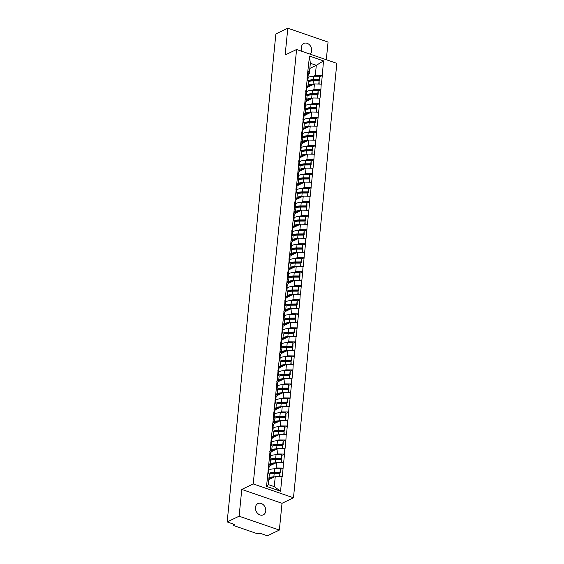 <?xml version="1.0" encoding="UTF-8"?>
<svg xmlns="http://www.w3.org/2000/svg" width="564" height="564" viewBox="0 0 564 564"><rect width="100%" height="100%" fill="white"/><g stroke="black" fill="none" stroke-linecap="round" stroke-linejoin="round"><path stroke-width="0.85" d="M302.255 51.437A6.246 4.907 -115.6 0 1 301.395 47.291A6.246 4.907 -115.6 0 1 303.841 43.428A6.246 4.907 -115.6 0 1 309.326 44.676A6.246 4.907 -115.6 0 1 311.695 50.838A6.246 4.907 -115.6 0 1 310.094 54.144M265.771 510.984A6.246 4.907 -115.6 0 1 263.325 514.84A6.246 4.907 -115.6 0 1 257.833 513.592A6.246 4.907 -115.6 0 1 255.464 507.431A6.246 4.907 -115.6 0 1 257.917 503.574A6.246 4.907 -115.6 0 1 263.402 504.822A6.246 4.907 -115.6 0 1 265.771 510.984M326.295 59.721L328.058 42.067L287.816 28.2L275.874 33.932L227.165 521.933L239.108 516.208L279.349 530.068L282.021 503.292L293.47 497.793L336.835 63.351L296.586 49.491L253.222 483.926L293.47 497.793M279.349 530.068L267.414 535.8L259.884 533.206L259.017 533.629A1.466 0.557 -174.3 0 1 256.987 533.6L234.208 525.754A1.466 0.557 -174.3 0 1 233.574 525.218L233.672 524.175M309.833 68.42L316.305 65.318L323.503 60.898L309.502 56.076L306.95 79.136L308.487 81.914L307.944 87.392L306.626 88.026M323.503 60.898L322.291 75.59L319.851 76.76M307.972 87.067L314.444 83.965L321.438 84.128L322.291 75.59M321.198 84.043L320.888 89.605L318.456 90.776M306.576 101.09L313.048 97.981L320.042 98.143L320.888 89.605M319.795 98.065L319.492 103.628L317.053 104.798M305.173 115.112L311.645 112.003L318.639 112.165L319.492 103.628M318.399 112.081L318.089 117.65L315.657 118.821M303.777 129.128L310.249 126.026L317.243 126.188L318.089 117.65M316.996 126.103L316.693 131.666L314.254 132.836M302.374 143.15L308.846 140.041L315.84 140.203L316.693 131.666M315.6 140.126L315.29 145.688L312.858 146.859M300.979 157.173L307.45 154.064L314.444 154.226L315.29 145.688M314.197 154.141L313.894 159.711L311.455 160.881M299.576 171.188L306.048 168.086L313.041 168.248L313.894 159.711M312.801 168.164L312.491 173.726L310.059 174.896M298.18 185.211L304.652 182.101L311.645 182.264L312.491 173.726M311.398 182.186L311.095 187.749L308.656 188.919M296.777 199.233L303.249 196.124L310.242 196.286L311.095 187.749M310.003 196.202L309.692 201.771L307.26 202.941M295.381 213.248L301.853 210.146L308.846 210.309L309.692 201.771M308.6 210.224L308.296 215.786L305.857 216.957M293.978 227.271L300.45 224.162L307.443 224.324L308.296 215.786M307.204 224.246L306.894 229.809L304.461 230.979M292.582 241.293L299.054 238.184L306.048 238.346L306.894 229.809M305.801 238.262L305.498 243.831L303.058 245.002M291.186 255.309L297.651 252.207L304.645 252.369L305.498 243.831M304.405 252.284L304.095 257.847L301.662 259.017M289.783 269.331L296.255 266.222L303.249 266.384L304.095 257.847M303.002 266.3L302.699 271.869L300.259 273.039M288.387 283.354L294.852 280.245L301.846 280.407L302.699 271.869M301.606 280.322L301.296 285.892L298.864 287.055M286.984 297.369L293.456 294.267L300.45 294.429L301.296 285.892M300.203 294.345L299.9 299.907L297.461 301.077M285.588 311.391L292.053 308.282L299.047 308.445L299.9 299.907M298.807 308.36L298.504 313.929L296.065 315.1M284.185 325.414L290.657 322.305L297.651 322.467L298.504 313.929M297.404 322.382L297.101 327.952L294.662 329.115M282.79 339.429L289.254 336.327L296.248 336.489L297.101 327.952M296.008 336.405L295.705 341.967L293.266 343.138M281.387 353.452L287.859 350.343L294.852 350.505L295.705 341.967M294.605 350.42L294.302 355.99L291.863 357.16M279.991 367.474L286.456 364.365L293.449 364.527L294.302 355.99M293.209 364.443L292.906 370.012L290.467 371.175M278.588 381.49L285.06 378.388L292.053 378.55L292.906 370.012M291.807 378.465L291.503 384.028L289.064 385.198M277.192 395.512L283.657 392.403L290.65 392.565L291.503 384.028M290.411 392.481L290.107 398.05L287.668 399.22M275.789 409.527L282.261 406.425L289.254 406.588L290.107 398.05M289.008 406.503L288.705 412.065L286.265 413.236M274.393 423.55L280.858 420.448L287.851 420.61L288.705 412.065M287.612 420.525L287.309 426.088L284.869 427.258M272.99 437.572L279.462 434.463L286.456 434.625L287.309 426.088M286.209 434.541L285.906 440.11L283.466 441.281M271.594 451.588L278.059 448.486L285.053 448.648L285.906 440.11M284.813 448.563L284.51 454.126L282.07 455.296M270.191 465.61L276.663 462.508L283.657 462.67L284.51 454.126M283.41 462.586L283.107 468.148L280.668 469.319M268.795 479.633L275.267 476.524L282.254 476.686L283.107 468.148M282.014 476.601L280.555 491.209L266.553 486.379L268.006 471.779L269.31 474.472L268.295 484.582L274.252 486.633L275.267 476.524M307.19 79.221L268.006 471.779M312.202 90.261L313.901 89.443L314.444 83.965M313.901 89.443L320.648 89.528M306.647 84.699L307.944 87.392M310.799 104.284L312.498 103.466L313.048 97.981M305.794 93.236L307.091 95.929L306.541 101.414L305.223 102.049M312.498 103.466L319.252 103.543M305.244 98.721L306.541 101.414M309.403 118.299L311.102 117.488L311.645 112.003M304.391 107.259L305.688 109.952L305.145 115.437L303.827 116.064M311.102 117.488L317.849 117.566M303.848 112.737L305.145 115.437M308 132.321L309.699 131.504L310.249 126.026M302.995 121.274L304.292 123.974L303.742 129.452L302.424 130.087M309.699 131.504L316.453 131.588M302.445 126.759L303.742 129.452M306.604 146.344L308.304 145.526L308.846 140.041M301.592 135.297L302.889 137.99L302.346 143.475L301.028 144.109M308.304 145.526L315.05 145.604M301.049 140.781L302.346 143.475M305.202 160.359L306.901 159.549L307.45 154.064M300.196 149.319L301.493 152.012L300.943 157.497L299.625 158.124M306.901 159.549L313.654 159.626M299.646 154.797L300.943 157.497M303.806 174.382L305.505 173.564L306.048 168.086M298.793 163.334L300.097 166.035L299.547 171.512L298.229 172.147M305.505 173.564L312.252 173.649M298.25 168.819L299.547 171.512M302.403 188.404L304.102 187.586L304.652 182.101M297.397 177.357L298.694 180.05L298.144 185.535L296.826 186.169M304.102 187.586L310.856 187.664M296.847 182.842L298.144 185.535M301.007 202.42L302.706 201.609L303.249 196.124M295.994 191.379L297.298 194.072L296.749 199.557L295.43 200.185M302.706 201.609L309.453 201.686M295.451 196.857L296.749 199.557M299.604 216.442L301.303 215.624L301.853 210.146M294.598 205.395L295.896 208.095L295.346 213.573L294.027 214.207M301.303 215.624L308.057 215.702M294.048 210.88L295.346 213.573M298.208 230.464L299.907 229.647L300.45 224.162M293.195 219.417L294.5 222.11L293.95 227.595L292.631 228.23M299.907 229.647L306.654 229.724M292.653 224.902L293.95 227.595M296.805 244.48L298.504 243.669L299.054 238.184M291.799 233.44L293.097 236.133L292.547 241.618L291.228 242.245M298.504 243.669L305.258 243.747M291.25 238.917L292.547 241.618M295.409 258.502L297.108 257.685L297.651 252.207M290.397 247.455L291.701 250.155L291.151 255.633L289.833 256.267M297.108 257.685L303.855 257.762M289.854 252.94L291.151 255.633M294.006 272.525L295.705 271.707L296.255 266.222M289.001 261.477L290.298 264.171L289.748 269.655L288.43 270.29M295.705 271.707L302.459 271.785M288.451 266.962L289.748 269.655M292.61 286.54L294.309 285.729L294.852 280.245M287.598 275.5L288.902 278.193L288.352 283.678L287.034 284.305M294.309 285.729L301.056 285.807M287.055 280.978L288.352 283.678M291.207 300.563L292.906 299.745L293.456 294.267M286.202 289.515L287.499 292.215L286.949 297.693L285.631 298.328M292.906 299.745L299.66 299.822M285.652 295L286.949 297.693M289.811 314.585L291.51 313.767L292.053 308.282M284.799 303.538L286.103 306.231L285.553 311.716L284.235 312.35M291.51 313.767L298.257 313.845M284.256 309.023L285.553 311.716M288.408 328.601L290.107 327.79L290.657 322.305M283.403 317.56L284.7 320.253L284.15 325.738L282.832 326.366M290.107 327.79L296.861 327.867M282.853 323.038L284.15 325.738M287.013 342.623L288.712 341.805L289.254 336.327M282 331.576L283.304 334.276L282.754 339.754L281.436 340.388M288.712 341.805L295.458 341.883M281.457 337.06L282.754 339.754M285.61 356.645L287.309 355.828L287.859 350.343M280.604 345.598L281.901 348.291L281.351 353.776L280.033 354.411M287.309 355.828L294.063 355.905M280.054 351.083L281.351 353.776M284.214 370.661L285.913 369.85L286.456 364.365M279.201 359.62L280.505 362.314L279.955 367.791L278.637 368.426M285.913 369.85L292.66 369.928M278.658 365.098L279.955 367.791M282.811 384.683L284.51 383.865L285.06 378.388M277.805 373.636L279.102 376.336L278.553 381.814L277.234 382.448M284.51 383.865L291.264 383.943M277.255 379.121L278.553 381.814M281.415 398.706L283.114 397.888L283.657 392.403M276.402 387.658L277.707 390.351L277.157 395.836L275.838 396.471M283.114 397.888L289.861 397.965M275.859 393.143L277.157 395.836M280.012 412.721L281.711 411.91L282.261 406.425M275.006 401.681L276.304 404.374L275.754 409.852L274.435 410.486M281.711 411.91L288.465 411.988M274.457 407.159L275.754 409.852M278.616 426.744L280.315 425.926L280.858 420.448M273.603 415.696L274.908 418.396L274.358 423.874L273.039 424.509M280.315 425.926L287.062 426.003M273.061 421.181L274.358 423.874M277.213 440.766L278.912 439.948L279.462 434.463M272.208 429.719L273.505 432.412L272.955 437.897L271.637 438.531M278.912 439.948L285.666 440.026M271.658 435.204L272.955 437.897M275.817 454.781L277.516 453.971L278.059 448.486M270.805 443.741L272.109 446.434L271.559 451.912L270.241 452.547M277.516 453.971L284.263 454.048M270.262 449.219L271.559 451.912M274.414 468.804L276.113 467.986L276.663 462.508M269.409 457.756L270.706 460.45L270.163 465.934L268.838 466.569M276.113 467.986L282.867 468.064M268.859 463.241L270.163 465.934M233.891 524.252L233.82 524.943L234.694 524.527L227.165 521.933M274.252 486.633L280.555 491.209M266.553 486.379L268.295 484.582M287.816 28.2L285.137 54.983L296.586 49.491M282.021 503.292L241.78 489.425L239.108 516.208M241.78 489.425L253.222 483.926M313.598 76.239L315.297 75.428L316.305 65.318L310.348 63.267L309.34 73.376L308.022 74.004M315.297 75.428L322.051 75.505M308.043 70.676L309.34 73.376M309.502 56.076L310.348 63.267M273.195 472.907L271.721 473.612M274.59 458.884L273.124 459.589M275.993 444.869L274.52 445.574M277.389 430.847L275.923 431.552M278.792 416.831L277.319 417.529M280.188 402.809L278.722 403.514M281.591 388.786L280.118 389.491M282.987 374.771L281.521 375.469M284.39 360.748L282.916 361.454M285.786 346.726L284.319 347.431M287.189 332.711L285.715 333.409M288.585 318.688L287.118 319.393M289.988 304.666L288.514 305.371M291.384 290.65L289.917 291.355M292.786 276.628L291.313 277.333M294.182 262.605L292.716 263.31M295.585 248.59L294.112 249.295M296.981 234.568L295.515 235.273M298.384 220.545L296.911 221.25M299.78 206.53L298.314 207.235M301.183 192.507L299.71 193.212M302.579 178.485L301.113 179.19M303.982 164.469L302.508 165.174M305.378 150.447L303.911 151.152M306.774 136.425L305.307 137.13M308.177 122.409L306.71 123.114M309.573 108.387L308.106 109.092M310.976 94.364L309.509 95.069M312.371 80.349L310.905 81.054M268.838 473.506A8.002 3.039 5.7 0 1 269.493 473.111A8.002 3.039 5.7 0 1 274.308 472.258L280.019 472.244L280.364 468.783L274.654 468.804A8.002 3.039 5.7 0 0 269.839 469.65A8.002 3.039 5.7 0 0 268.972 470.221L268.732 470.454M269.937 474.049L269.994 473.993A6.542 2.482 5.7 0 1 270.706 473.527A6.542 2.482 5.7 0 1 274.633 472.836L280.343 472.815L280.364 468.783M268.979 477.771A8.002 3.039 5.7 0 1 269.035 477.743A8.002 3.039 5.7 0 1 273.843 476.89L274.506 476.89M269.247 474.345A8.002 3.039 5.7 0 1 269.38 474.282A8.002 3.039 5.7 0 1 274.189 473.429L279.899 473.415L279.97 476.58M268.824 479.287L269.536 478.624A6.542 2.482 5.7 0 1 270.241 478.159A6.542 2.482 5.7 0 1 273.251 477.489M268.372 472.54L268.485 471.462A8.002 3.039 5.7 0 1 268.57 472.054L268.499 472.794M268.485 471.462L267.928 470.052M279.589 476.573L279.899 473.415M268.048 468.881L268.598 470.298A8.002 3.039 5.7 0 1 268.69 470.884L269.035 467.422A8.002 3.039 -174.3 0 0 268.943 466.837L268.393 465.427M280.343 472.815L280.019 472.244M268.69 470.884A8.002 3.039 5.7 0 1 268.478 471.455M270.241 459.484A8.002 3.039 5.7 0 1 270.896 459.096A8.002 3.039 5.7 0 1 275.704 458.243L281.415 458.222L281.76 454.767L276.05 454.781A8.002 3.039 5.7 0 0 271.242 455.634A8.002 3.039 5.7 0 0 270.375 456.198L270.128 456.431M271.333 460.034L271.397 459.977A6.542 2.482 5.7 0 1 272.102 459.512A6.542 2.482 5.7 0 1 276.036 458.814L281.746 458.8L281.76 454.767M270.375 463.749A8.002 3.039 5.7 0 1 270.431 463.721A8.002 3.039 5.7 0 1 275.246 462.868L275.909 462.868M270.649 460.33A8.002 3.039 5.7 0 1 270.776 460.259A8.002 3.039 5.7 0 1 275.592 459.406L281.302 459.392L281.373 462.558M270.226 465.265L270.931 464.602A6.542 2.482 5.7 0 1 271.644 464.137A6.542 2.482 5.7 0 1 274.647 463.474M269.444 454.866L270.001 456.276A8.002 3.039 5.7 0 1 270.086 456.868A8.002 3.039 5.7 0 1 269.881 457.432A8.002 3.039 5.7 0 1 269.973 458.031L269.895 458.772M269.775 458.518L269.331 456.029M280.985 462.558L281.302 459.392M270.086 456.868L270.431 453.407A8.002 3.039 -174.3 0 0 270.346 452.814L269.789 451.404M281.746 458.8L281.415 458.222M271.637 445.461A8.002 3.039 5.7 0 1 272.292 445.074A8.002 3.039 5.7 0 1 277.107 444.221L282.818 444.206L283.163 440.745L277.453 440.759A8.002 3.039 5.7 0 0 272.638 441.612A8.002 3.039 5.7 0 0 271.77 442.183L271.531 442.409M272.736 446.011L272.793 445.955A6.542 2.482 5.7 0 1 273.505 445.489A6.542 2.482 5.7 0 1 277.432 444.792L283.142 444.777L283.163 440.745M271.777 449.727A8.002 3.039 5.7 0 1 271.834 449.698A8.002 3.039 5.7 0 1 276.642 448.852L277.305 448.845M272.045 446.307A8.002 3.039 5.7 0 1 272.179 446.244A8.002 3.039 5.7 0 1 276.987 445.391L282.698 445.37L282.768 448.542M271.622 451.242L272.334 450.58A6.542 2.482 5.7 0 1 273.039 450.114A6.542 2.482 5.7 0 1 276.05 449.452M270.847 440.844L271.397 442.254A8.002 3.039 5.7 0 1 271.488 442.846A8.002 3.039 5.7 0 1 271.277 443.417A8.002 3.039 5.7 0 1 271.369 444.016L271.298 444.756M271.171 444.502L270.727 442.014M282.388 448.535L282.698 445.37M271.488 442.846L271.834 439.384A8.002 3.039 -174.3 0 0 271.742 438.792L271.192 437.382M283.142 444.777L282.818 444.206M273.039 431.446A8.002 3.039 5.7 0 1 273.695 431.051A8.002 3.039 5.7 0 1 278.503 430.198L284.214 430.184L284.559 426.722L278.849 426.744A8.002 3.039 5.7 0 0 274.041 427.597A8.002 3.039 5.7 0 0 273.173 428.161L272.927 428.393M274.132 431.989L274.196 431.932A6.542 2.482 5.7 0 1 274.901 431.467A6.542 2.482 5.7 0 1 278.835 430.776L284.545 430.755L284.559 426.722M273.173 435.711A8.002 3.039 5.7 0 1 273.23 435.683A8.002 3.039 5.7 0 1 278.045 434.83L278.708 434.83M273.448 432.285A8.002 3.039 5.7 0 1 273.575 432.221A8.002 3.039 5.7 0 1 278.39 431.368L284.101 431.354L284.171 434.52M273.025 437.227L273.73 436.564A6.542 2.482 5.7 0 1 274.442 436.099A6.542 2.482 5.7 0 1 277.446 435.429M272.574 430.48L272.68 429.401A8.002 3.039 5.7 0 1 272.772 429.994L272.694 430.734M272.68 429.401L272.13 427.991M283.784 434.513L284.101 431.354M272.243 426.821L272.8 428.238A8.002 3.039 5.7 0 1 272.884 428.823L273.23 425.369A8.002 3.039 -174.3 0 0 273.145 424.777L272.588 423.367M284.545 430.755L284.214 430.184M272.884 428.823A8.002 3.039 5.7 0 1 272.68 429.394M274.435 417.423A8.002 3.039 5.7 0 1 275.091 417.036A8.002 3.039 5.7 0 1 279.906 416.183L285.617 416.161L285.962 412.707L280.252 412.721A8.002 3.039 5.7 0 0 275.436 413.574A8.002 3.039 5.7 0 0 274.569 414.145L274.33 414.371M275.535 417.973L275.592 417.917A6.542 2.482 5.7 0 1 276.304 417.452A6.542 2.482 5.7 0 1 280.23 416.754L285.941 416.74L285.962 412.707M274.576 421.689A8.002 3.039 5.7 0 1 274.633 421.661A8.002 3.039 5.7 0 1 279.441 420.807L280.104 420.807M274.844 418.269A8.002 3.039 5.7 0 1 274.978 418.199A8.002 3.039 5.7 0 1 279.786 417.346L285.497 417.332L285.567 420.497M274.421 423.204L275.133 422.542A6.542 2.482 5.7 0 1 275.838 422.076A6.542 2.482 5.7 0 1 278.849 421.414M273.646 412.806L274.196 414.216A8.002 3.039 5.7 0 1 274.287 414.808A8.002 3.039 5.7 0 1 274.076 415.372A8.002 3.039 5.7 0 1 274.167 415.971L274.097 416.711M273.97 416.458L273.526 413.976M285.187 420.497L285.497 417.332M274.287 414.808L274.633 411.346A8.002 3.039 -174.3 0 0 274.541 410.754L273.991 409.344M285.941 416.74L285.617 416.161M275.838 403.408A8.002 3.039 5.7 0 1 276.494 403.013A8.002 3.039 5.7 0 1 281.302 402.16L287.013 402.146L287.358 398.685L281.647 398.699A8.002 3.039 5.7 0 0 276.839 399.552A8.002 3.039 5.7 0 0 275.972 400.123L275.726 400.348M276.931 403.951L276.994 403.894A6.542 2.482 5.7 0 1 277.699 403.429A6.542 2.482 5.7 0 1 281.633 402.731L287.344 402.717L287.358 398.685M275.972 407.666A8.002 3.039 5.7 0 1 276.029 407.638A8.002 3.039 5.7 0 1 280.844 406.792L281.507 406.785M276.247 404.247A8.002 3.039 5.7 0 1 276.374 404.184A8.002 3.039 5.7 0 1 281.189 403.33L286.9 403.309L286.97 406.482M275.824 409.182L276.529 408.519A6.542 2.482 5.7 0 1 277.241 408.054A6.542 2.482 5.7 0 1 280.245 407.391M275.042 398.783L275.599 400.193A8.002 3.039 5.7 0 1 275.683 400.785A8.002 3.039 5.7 0 1 275.479 401.356A8.002 3.039 5.7 0 1 275.57 401.956L275.493 402.696M275.373 402.442L274.929 399.954M286.582 406.475L286.9 403.309M275.683 400.785L276.029 397.324A8.002 3.039 -174.3 0 0 275.944 396.732L275.387 395.322M287.344 402.717L287.013 402.146M277.234 389.386A8.002 3.039 5.7 0 1 277.89 388.991A8.002 3.039 5.7 0 1 282.705 388.138L288.416 388.124L288.761 384.662L283.05 384.683A8.002 3.039 5.7 0 0 278.235 385.536A8.002 3.039 5.7 0 0 277.368 386.1L277.128 386.333M278.334 389.928L278.39 389.872A6.542 2.482 5.7 0 1 279.102 389.407A6.542 2.482 5.7 0 1 283.029 388.716L288.74 388.695L288.761 384.662M277.375 393.651A8.002 3.039 5.7 0 1 277.432 393.623A8.002 3.039 5.7 0 1 282.24 392.77L282.902 392.77M277.643 390.225A8.002 3.039 5.7 0 1 277.777 390.161A8.002 3.039 5.7 0 1 282.585 389.308L288.296 389.294L288.366 392.459M277.22 395.167L277.932 394.504A6.542 2.482 5.7 0 1 278.637 394.039A6.542 2.482 5.7 0 1 281.647 393.369M276.445 384.761L276.994 386.178A8.002 3.039 5.7 0 1 277.086 386.763A8.002 3.039 5.7 0 1 276.875 387.334A8.002 3.039 5.7 0 1 276.966 387.933L276.896 388.674M276.769 388.42L276.325 385.931M287.985 392.452L288.296 389.294M277.086 386.763L277.432 383.309A8.002 3.039 -174.3 0 0 277.34 382.716L276.79 381.306M288.74 388.695L288.416 388.124M278.637 375.363A8.002 3.039 5.7 0 1 279.293 374.975A8.002 3.039 5.7 0 1 284.101 374.122L289.811 374.101L290.157 370.647L284.446 370.661A8.002 3.039 5.7 0 0 279.638 371.514A8.002 3.039 5.7 0 0 278.771 372.085L278.524 372.31M279.73 375.913L279.793 375.857A6.542 2.482 5.7 0 1 280.498 375.391A6.542 2.482 5.7 0 1 284.432 374.693L290.143 374.679L290.157 370.647M278.771 379.628A8.002 3.039 5.7 0 1 278.827 379.6A8.002 3.039 5.7 0 1 283.643 378.747L284.305 378.747M279.046 376.209A8.002 3.039 5.7 0 1 279.173 376.139A8.002 3.039 5.7 0 1 283.988 375.293L289.699 375.271L289.769 378.437M278.623 381.144L279.328 380.481A6.542 2.482 5.7 0 1 280.04 380.016A6.542 2.482 5.7 0 1 283.043 379.353M278.172 374.397L278.278 373.326A8.002 3.039 5.7 0 1 278.369 373.911L278.292 374.651M278.278 373.326L277.728 371.916M289.381 378.437L289.699 375.271M277.841 370.745L278.397 372.155A8.002 3.039 5.7 0 1 278.482 372.748L278.827 369.286A8.002 3.039 -174.3 0 0 278.743 368.694L278.186 367.284M290.143 374.679L289.811 374.101M278.482 372.748A8.002 3.039 5.7 0 1 278.278 373.312M280.033 361.348A8.002 3.039 5.7 0 1 280.689 360.953A8.002 3.039 5.7 0 1 285.504 360.1L291.214 360.086L291.56 356.624L285.849 356.638A8.002 3.039 5.7 0 0 281.034 357.491A8.002 3.039 5.7 0 0 280.167 358.062L279.927 358.288M281.133 361.891L281.189 361.834A6.542 2.482 5.7 0 1 281.901 361.369A6.542 2.482 5.7 0 1 285.828 360.671L291.539 360.657L291.56 356.624M280.174 365.606A8.002 3.039 5.7 0 1 280.23 365.585A8.002 3.039 5.7 0 1 285.039 364.732L285.701 364.725M280.442 362.187A8.002 3.039 5.7 0 1 280.576 362.123A8.002 3.039 5.7 0 1 285.384 361.27L291.094 361.256L291.165 364.422M280.019 367.129L280.731 366.459A6.542 2.482 5.7 0 1 281.436 366.001A6.542 2.482 5.7 0 1 284.446 365.331M279.243 356.723L279.793 358.133A8.002 3.039 5.7 0 1 279.885 358.725A8.002 3.039 5.7 0 1 279.673 359.296A8.002 3.039 5.7 0 1 279.765 359.895L279.695 360.636M279.568 360.382L279.124 357.893M290.784 364.414L291.094 361.256M279.885 358.725L280.23 355.264A8.002 3.039 -174.3 0 0 280.139 354.671L279.589 353.261M291.539 360.657L291.214 360.086M281.436 347.325A8.002 3.039 5.7 0 1 282.092 346.93A8.002 3.039 5.7 0 1 286.9 346.077L292.61 346.063L292.956 342.602L287.245 342.623A8.002 3.039 5.7 0 0 282.437 343.476A8.002 3.039 5.7 0 0 281.57 344.04L281.323 344.273M282.529 347.868L282.592 347.812A6.542 2.482 5.7 0 1 283.297 347.346A6.542 2.482 5.7 0 1 287.231 346.656L292.942 346.634L292.956 342.602M281.57 351.591A8.002 3.039 5.7 0 1 281.626 351.562A8.002 3.039 5.7 0 1 286.442 350.709L287.104 350.709M281.845 348.164A8.002 3.039 5.7 0 1 281.972 348.101A8.002 3.039 5.7 0 1 286.787 347.248L292.497 347.234L292.568 350.399M281.422 353.106L282.127 352.444A6.542 2.482 5.7 0 1 282.839 351.978A6.542 2.482 5.7 0 1 285.842 351.309M280.639 342.708L281.196 344.118A8.002 3.039 5.7 0 1 281.281 344.703A8.002 3.039 5.7 0 1 281.076 345.274A8.002 3.039 5.7 0 1 281.168 345.873L281.091 346.613M280.971 346.359L280.527 343.871M292.18 350.392L292.497 347.234M281.281 344.703L281.626 341.248A8.002 3.039 -174.3 0 0 281.542 340.656L280.985 339.246M292.942 346.634L292.61 346.063M282.832 333.303A8.002 3.039 5.7 0 1 283.488 332.915A8.002 3.039 5.7 0 1 288.303 332.062L294.013 332.041L294.359 328.586L288.648 328.601A8.002 3.039 5.7 0 0 283.833 329.454A8.002 3.039 5.7 0 0 282.966 330.025L282.726 330.25M283.932 333.853L283.988 333.796A6.542 2.482 5.7 0 1 284.7 333.331A6.542 2.482 5.7 0 1 288.627 332.633L294.337 332.619L294.359 328.586M282.973 337.568A8.002 3.039 5.7 0 1 283.029 337.54A8.002 3.039 5.7 0 1 287.837 336.687L288.5 336.687M283.241 334.149A8.002 3.039 5.7 0 1 283.375 334.078A8.002 3.039 5.7 0 1 288.183 333.232L293.893 333.211L293.964 336.377M282.818 339.084L283.53 338.421A6.542 2.482 5.7 0 1 284.235 337.956A6.542 2.482 5.7 0 1 287.245 337.293M282.367 332.337L282.479 331.265A8.002 3.039 5.7 0 1 282.564 331.851L282.493 332.591M282.479 331.265L281.922 329.855M293.583 336.377L293.893 333.211M282.042 328.685L282.592 330.095A8.002 3.039 5.7 0 1 282.684 330.687L283.029 327.226A8.002 3.039 -174.3 0 0 282.938 326.634L282.388 325.224M294.337 332.619L294.013 332.041M282.684 330.687A8.002 3.039 5.7 0 1 282.472 331.251M284.235 319.287A8.002 3.039 5.7 0 1 284.89 318.893A8.002 3.039 5.7 0 1 289.699 318.04L295.409 318.026L295.755 314.564L290.044 314.578A8.002 3.039 5.7 0 0 285.236 315.431A8.002 3.039 5.7 0 0 284.369 316.002L284.122 316.228M285.328 319.83L285.391 319.774A6.542 2.482 5.7 0 1 286.096 319.309A6.542 2.482 5.7 0 1 290.03 318.611L295.74 318.597L295.755 314.564M284.369 323.546A8.002 3.039 5.7 0 1 284.425 323.524A8.002 3.039 5.7 0 1 289.24 322.671L289.903 322.664M284.637 320.126A8.002 3.039 5.7 0 1 284.771 320.063A8.002 3.039 5.7 0 1 289.586 319.21L295.296 319.196L295.367 322.361M284.221 325.068L284.926 324.399A6.542 2.482 5.7 0 1 285.638 323.94A6.542 2.482 5.7 0 1 288.641 323.271M283.438 314.663L283.995 316.073A8.002 3.039 5.7 0 1 284.08 316.665A8.002 3.039 5.7 0 1 283.875 317.236A8.002 3.039 5.7 0 1 283.967 317.835L283.889 318.575M283.77 318.322L283.325 315.833M294.979 322.354L295.296 319.196M284.08 316.665L284.425 313.203A8.002 3.039 -174.3 0 0 284.341 312.611L283.784 311.201M295.74 318.597L295.409 318.026M285.631 305.265A8.002 3.039 5.7 0 1 286.286 304.87A8.002 3.039 5.7 0 1 291.102 304.024L296.812 304.003L297.157 300.541L291.447 300.563A8.002 3.039 5.7 0 0 286.632 301.416A8.002 3.039 5.7 0 0 285.765 301.98L285.525 302.212M286.731 305.808L286.787 305.751A6.542 2.482 5.7 0 1 287.499 305.286A6.542 2.482 5.7 0 1 291.426 304.595L297.136 304.574L297.157 300.541M285.772 309.53A8.002 3.039 5.7 0 1 285.828 309.502A8.002 3.039 5.7 0 1 290.636 308.649L291.299 308.649M286.04 306.104A8.002 3.039 5.7 0 1 286.174 306.041A8.002 3.039 5.7 0 1 290.982 305.187L296.692 305.173L296.763 308.339M285.617 311.046L286.329 310.383A6.542 2.482 5.7 0 1 287.034 309.918A6.542 2.482 5.7 0 1 290.044 309.255M284.841 300.647L285.391 302.057A8.002 3.039 5.7 0 1 285.483 302.642A8.002 3.039 5.7 0 1 285.271 303.213A8.002 3.039 5.7 0 1 285.363 303.813L285.292 304.553M285.165 304.299L284.721 301.81M296.382 308.332L296.692 305.173M285.483 302.642L285.828 299.188A8.002 3.039 -174.3 0 0 285.736 298.596L285.187 297.186M297.136 304.574L296.812 304.003M287.034 291.243A8.002 3.039 5.7 0 1 287.689 290.855A8.002 3.039 5.7 0 1 292.497 290.002L298.208 289.988L298.553 286.526L292.843 286.54A8.002 3.039 5.7 0 0 288.035 287.393A8.002 3.039 5.7 0 0 287.168 287.964L286.921 288.19M288.126 291.792L288.19 291.736A6.542 2.482 5.7 0 1 288.895 291.271A6.542 2.482 5.7 0 1 292.829 290.573L298.539 290.559L298.553 286.526M287.168 295.508A8.002 3.039 5.7 0 1 287.224 295.48A8.002 3.039 5.7 0 1 292.039 294.627L292.702 294.627M287.436 292.089A8.002 3.039 5.7 0 1 287.569 292.018A8.002 3.039 5.7 0 1 292.385 291.172L298.095 291.151L298.166 294.316M287.02 297.024L287.725 296.361A6.542 2.482 5.7 0 1 288.437 295.896A6.542 2.482 5.7 0 1 291.44 295.233M286.237 286.625L286.794 288.035A8.002 3.039 5.7 0 1 286.879 288.627A8.002 3.039 5.7 0 1 286.674 289.191A8.002 3.039 5.7 0 1 286.766 289.79L286.688 290.531M286.568 290.277L286.124 287.795M297.778 294.316L298.095 291.151M286.879 288.627L287.224 285.165A8.002 3.039 -174.3 0 0 287.139 284.573L286.582 283.163M298.539 290.559L298.208 289.988M288.43 277.227A8.002 3.039 5.7 0 1 289.085 276.832A8.002 3.039 5.7 0 1 293.9 275.979L299.611 275.965L299.956 272.504L294.246 272.518A8.002 3.039 5.7 0 0 289.431 273.371A8.002 3.039 5.7 0 0 288.564 273.942L288.324 274.167M289.529 277.77L289.586 277.714A6.542 2.482 5.7 0 1 290.298 277.248A6.542 2.482 5.7 0 1 294.225 276.55L299.935 276.536L299.956 272.504M288.571 281.485A8.002 3.039 5.7 0 1 288.627 281.464A8.002 3.039 5.7 0 1 293.435 280.611L294.098 280.604M288.838 278.066A8.002 3.039 5.7 0 1 288.972 278.003A8.002 3.039 5.7 0 1 293.781 277.15L299.491 277.135L299.562 280.301M288.416 283.008L289.128 282.338A6.542 2.482 5.7 0 1 289.833 281.88A6.542 2.482 5.7 0 1 292.843 281.21M287.964 276.261L288.077 275.183A8.002 3.039 5.7 0 1 288.162 275.775L288.091 276.515M288.077 275.183L287.52 273.773M299.181 280.294L299.491 277.135M287.64 272.602L288.19 274.012A8.002 3.039 5.7 0 1 288.282 274.605L288.627 271.143A8.002 3.039 -174.3 0 0 288.535 270.558L287.985 269.141M299.935 276.536L299.611 275.965M288.282 274.605A8.002 3.039 5.7 0 1 288.07 275.176M289.833 263.205A8.002 3.039 5.7 0 1 290.488 262.81A8.002 3.039 5.7 0 1 295.296 261.964L301.007 261.943L301.352 258.481L295.642 258.502A8.002 3.039 5.7 0 0 290.834 259.355A8.002 3.039 5.7 0 0 289.966 259.919L289.72 260.152M290.925 263.748L290.989 263.691A6.542 2.482 5.7 0 1 291.694 263.226A6.542 2.482 5.7 0 1 295.628 262.535L301.338 262.514L301.352 258.481M289.966 267.47A8.002 3.039 5.7 0 1 290.023 267.442A8.002 3.039 5.7 0 1 294.838 266.589L295.501 266.589M290.234 264.044A8.002 3.039 5.7 0 1 290.368 263.98A8.002 3.039 5.7 0 1 295.183 263.127L300.894 263.113L300.964 266.278M289.818 268.986L290.523 268.323A6.542 2.482 5.7 0 1 291.236 267.858A6.542 2.482 5.7 0 1 294.239 267.195M289.036 258.587L289.593 259.997A8.002 3.039 5.7 0 1 289.677 260.582A8.002 3.039 5.7 0 1 289.473 261.153A8.002 3.039 5.7 0 1 289.565 261.752L289.487 262.493M289.367 262.239L288.923 259.75M300.577 266.271L300.894 263.113M289.677 260.582L290.023 257.128A8.002 3.039 -174.3 0 0 289.938 256.535L289.381 255.125M301.338 262.514L301.007 261.943M291.228 249.182A8.002 3.039 5.7 0 1 291.884 248.794A8.002 3.039 5.7 0 1 296.699 247.941L302.41 247.927L302.755 244.466L297.045 244.48A8.002 3.039 5.7 0 0 292.23 245.333A8.002 3.039 5.7 0 0 291.362 245.904L291.123 246.13M292.328 249.732L292.385 249.676A6.542 2.482 5.7 0 1 293.097 249.21A6.542 2.482 5.7 0 1 297.024 248.512L302.734 248.498L302.755 244.466M291.369 253.447A8.002 3.039 5.7 0 1 291.426 253.419A8.002 3.039 5.7 0 1 296.234 252.566L296.897 252.566M291.637 250.028A8.002 3.039 5.7 0 1 291.771 249.958A8.002 3.039 5.7 0 1 296.579 249.112L302.29 249.091L302.36 252.256M291.214 254.963L291.926 254.301A6.542 2.482 5.7 0 1 292.631 253.835A6.542 2.482 5.7 0 1 295.642 253.173M290.439 244.564L290.989 245.974A8.002 3.039 5.7 0 1 291.08 246.567A8.002 3.039 5.7 0 1 290.869 247.131A8.002 3.039 5.7 0 1 290.961 247.73L290.89 248.47M290.763 248.216L290.319 245.735M301.98 252.256L302.29 249.091M291.08 246.567L291.426 243.105A8.002 3.039 -174.3 0 0 291.334 242.513L290.784 241.103M302.734 248.498L302.41 247.927M292.631 235.167A8.002 3.039 5.7 0 1 293.287 234.772A8.002 3.039 5.7 0 1 298.095 233.919L303.806 233.905L304.151 230.443L298.441 230.457A8.002 3.039 5.7 0 0 293.632 231.31A8.002 3.039 5.7 0 0 292.765 231.882L292.519 232.107M293.724 235.71L293.788 235.653A6.542 2.482 5.7 0 1 294.493 235.188A6.542 2.482 5.7 0 1 298.426 234.49L304.137 234.476L304.151 230.443M292.765 239.425A8.002 3.039 5.7 0 1 292.822 239.404A8.002 3.039 5.7 0 1 297.637 238.551L298.3 238.544M293.033 236.006A8.002 3.039 5.7 0 1 293.167 235.942A8.002 3.039 5.7 0 1 297.982 235.089L303.693 235.075L303.763 238.241M292.617 240.948L293.322 240.285A6.542 2.482 5.7 0 1 294.034 239.82A6.542 2.482 5.7 0 1 297.038 239.15M291.835 230.542L292.392 231.952A8.002 3.039 5.7 0 1 292.476 232.544A8.002 3.039 5.7 0 1 292.272 233.115A8.002 3.039 5.7 0 1 292.363 233.715L292.286 234.455M292.166 234.201L291.722 231.712M303.376 238.234L303.693 235.075M292.476 232.544L292.822 229.083A8.002 3.039 -174.3 0 0 292.737 228.498L292.18 227.081M304.137 234.476L303.806 233.905M294.027 221.144A8.002 3.039 5.7 0 1 294.683 220.75A8.002 3.039 5.7 0 1 299.498 219.904L305.209 219.882L305.554 216.421L299.844 216.442A8.002 3.039 5.7 0 0 295.028 217.295A8.002 3.039 5.7 0 0 294.161 217.859L293.922 218.092M295.127 221.687L295.183 221.631A6.542 2.482 5.7 0 1 295.896 221.166A6.542 2.482 5.7 0 1 299.822 220.475L305.533 220.453L305.554 216.421M294.168 225.41A8.002 3.039 5.7 0 1 294.225 225.381A8.002 3.039 5.7 0 1 299.033 224.528L299.695 224.528M294.436 221.99A8.002 3.039 5.7 0 1 294.57 221.92A8.002 3.039 5.7 0 1 299.378 221.067L305.089 221.053L305.159 224.218M294.013 226.925L294.725 226.263A6.542 2.482 5.7 0 1 295.43 225.797A6.542 2.482 5.7 0 1 298.441 225.135M293.562 220.179L293.675 219.1A8.002 3.039 5.7 0 1 293.759 219.692L293.689 220.432M293.675 219.1L293.118 217.69M304.779 224.218L305.089 221.053M293.238 216.527L293.788 217.937A8.002 3.039 5.7 0 1 293.879 218.522L294.225 215.067A8.002 3.039 -174.3 0 0 294.133 214.475L293.583 213.065M305.533 220.453L305.209 219.882M293.879 218.522A8.002 3.039 5.7 0 1 293.668 219.093M295.43 207.122A8.002 3.039 5.7 0 1 296.086 206.734A8.002 3.039 5.7 0 1 300.894 205.881L306.604 205.867L306.95 202.406L301.239 202.42A8.002 3.039 5.7 0 0 296.431 203.273A8.002 3.039 5.7 0 0 295.564 203.844L295.317 204.069M296.523 207.672L296.586 207.615A6.542 2.482 5.7 0 1 297.291 207.15A6.542 2.482 5.7 0 1 301.225 206.452L306.936 206.438L306.95 202.406M295.564 211.387A8.002 3.039 5.7 0 1 295.621 211.359A8.002 3.039 5.7 0 1 300.436 210.506L301.098 210.506M295.832 207.968A8.002 3.039 5.7 0 1 295.966 207.897A8.002 3.039 5.7 0 1 300.781 207.051L306.492 207.03L306.562 210.196M295.416 212.903L296.121 212.24A6.542 2.482 5.7 0 1 296.833 211.775A6.542 2.482 5.7 0 1 299.837 211.112M294.634 202.504L295.191 203.914A8.002 3.039 5.7 0 1 295.275 204.506A8.002 3.039 5.7 0 1 295.071 205.077A8.002 3.039 5.7 0 1 295.162 205.677L295.085 206.41M294.965 206.156L294.521 203.674M306.174 210.196L306.492 207.03M295.275 204.506L295.621 201.045A8.002 3.039 -174.3 0 0 295.536 200.453L294.979 199.043M306.936 206.438L306.604 205.867M296.826 193.107A8.002 3.039 5.7 0 1 297.482 192.712A8.002 3.039 5.7 0 1 302.297 191.859L308.007 191.845L308.353 188.383L302.642 188.397A8.002 3.039 5.7 0 0 297.827 189.25A8.002 3.039 5.7 0 0 296.96 189.821L296.72 190.047M297.926 193.649L297.982 193.593A6.542 2.482 5.7 0 1 298.694 193.128A6.542 2.482 5.7 0 1 302.621 192.43L308.332 192.416L308.353 188.383M296.967 197.365A8.002 3.039 5.7 0 1 297.024 197.344A8.002 3.039 5.7 0 1 301.832 196.491L302.494 196.483M297.235 193.946A8.002 3.039 5.7 0 1 297.369 193.882A8.002 3.039 5.7 0 1 302.177 193.029L307.888 193.015L307.958 196.18M296.812 198.888L297.524 198.225A6.542 2.482 5.7 0 1 298.229 197.76A6.542 2.482 5.7 0 1 301.239 197.09M296.361 192.141L296.474 191.062A8.002 3.039 5.7 0 1 296.558 191.654L296.488 192.394M296.474 191.062L295.917 189.652M307.577 196.173L307.888 193.015M296.037 188.482L296.586 189.892A8.002 3.039 5.7 0 1 296.678 190.484L297.024 187.022A8.002 3.039 -174.3 0 0 296.932 186.437L296.382 185.02M308.332 192.416L308.007 191.845M296.678 190.484A8.002 3.039 5.7 0 1 296.467 191.055M298.229 179.084A8.002 3.039 5.7 0 1 298.885 178.689A8.002 3.039 5.7 0 1 303.693 177.843L309.403 177.822L309.749 174.361L304.038 174.382A8.002 3.039 5.7 0 0 299.23 175.235A8.002 3.039 5.7 0 0 298.363 175.799L298.116 176.031M299.322 179.627L299.385 179.571A6.542 2.482 5.7 0 1 300.09 179.105A6.542 2.482 5.7 0 1 304.024 178.414L309.735 178.393L309.749 174.361M298.363 183.349A8.002 3.039 5.7 0 1 298.419 183.321A8.002 3.039 5.7 0 1 303.235 182.468L303.897 182.468M298.631 179.93A8.002 3.039 5.7 0 1 298.765 179.86A8.002 3.039 5.7 0 1 303.58 179.007L309.291 178.992L309.361 182.158M298.215 184.865L298.92 184.202A6.542 2.482 5.7 0 1 299.625 183.737A6.542 2.482 5.7 0 1 302.635 183.074M297.432 174.466L297.989 175.876A8.002 3.039 5.7 0 1 298.074 176.462A8.002 3.039 5.7 0 1 297.87 177.033A8.002 3.039 5.7 0 1 297.961 177.632L297.884 178.372M297.764 178.118L297.32 175.63M308.973 182.158L309.291 178.992M298.074 176.462L298.419 173.007A8.002 3.039 -174.3 0 0 298.335 172.415L297.778 171.005M309.735 178.393L309.403 177.822M299.625 165.062A8.002 3.039 5.7 0 1 300.281 164.674A8.002 3.039 5.7 0 1 305.096 163.821L310.806 163.807L311.152 160.345L305.441 160.359A8.002 3.039 5.7 0 0 300.626 161.212A8.002 3.039 5.7 0 0 299.759 161.783L299.519 162.009M300.718 165.612L300.781 165.555A6.542 2.482 5.7 0 1 301.493 165.09A6.542 2.482 5.7 0 1 305.42 164.392L311.131 164.378L311.152 160.345M299.766 169.327A8.002 3.039 5.7 0 1 299.822 169.299A8.002 3.039 5.7 0 1 304.63 168.446L305.293 168.446M300.034 165.908A8.002 3.039 5.7 0 1 300.168 165.844A8.002 3.039 5.7 0 1 304.976 164.991L310.686 164.97L310.757 168.142M299.611 170.843L300.323 170.18A6.542 2.482 5.7 0 1 301.028 169.715A6.542 2.482 5.7 0 1 304.038 169.052M298.835 160.444L299.385 161.854A8.002 3.039 5.7 0 1 299.477 162.446A8.002 3.039 5.7 0 1 299.265 163.017A8.002 3.039 5.7 0 1 299.357 163.616L299.287 164.35M299.16 164.103L298.716 161.614M310.376 168.135L310.686 164.97M299.477 162.446L299.822 158.985A8.002 3.039 -174.3 0 0 299.731 158.392L299.181 156.982M311.131 164.378L310.806 163.807M301.028 151.046A8.002 3.039 5.7 0 1 301.684 150.651A8.002 3.039 5.7 0 1 306.492 149.798L312.202 149.784L312.548 146.323L306.837 146.337A8.002 3.039 5.7 0 0 302.029 147.19A8.002 3.039 5.7 0 0 301.162 147.761L300.915 147.987M302.121 151.589L302.184 151.533A6.542 2.482 5.7 0 1 302.889 151.067A6.542 2.482 5.7 0 1 306.823 150.369L312.534 150.355L312.548 146.323M301.162 155.304A8.002 3.039 5.7 0 1 301.218 155.283A8.002 3.039 5.7 0 1 306.033 154.43L306.696 154.43M301.43 151.885A8.002 3.039 5.7 0 1 301.564 151.822A8.002 3.039 5.7 0 1 306.379 150.969L312.089 150.955L312.16 154.12M301.014 156.827L301.719 156.165A6.542 2.482 5.7 0 1 302.424 155.699A6.542 2.482 5.7 0 1 305.434 155.029M300.231 146.421L300.788 147.831A8.002 3.039 5.7 0 1 300.873 148.424A8.002 3.039 5.7 0 1 300.668 148.995A8.002 3.039 5.7 0 1 300.76 149.594L300.683 150.334M300.563 150.08L300.118 147.592M311.772 154.113L312.089 150.955M300.873 148.424L301.218 144.962A8.002 3.039 -174.3 0 0 301.134 144.377L300.577 142.967M312.534 150.355L312.202 149.784M302.424 137.024A8.002 3.039 5.7 0 1 303.079 136.629A8.002 3.039 5.7 0 1 307.895 135.783L313.605 135.762L313.951 132.3L308.24 132.321A8.002 3.039 5.7 0 0 303.425 133.174A8.002 3.039 5.7 0 0 302.558 133.738L302.318 133.971M303.517 137.567L303.58 137.51A6.542 2.482 5.7 0 1 304.292 137.045A6.542 2.482 5.7 0 1 308.219 136.354L313.929 136.333L313.951 132.3M302.565 141.289A8.002 3.039 5.7 0 1 302.621 141.261A8.002 3.039 5.7 0 1 307.429 140.408L308.092 140.408M302.833 137.87A8.002 3.039 5.7 0 1 302.967 137.799A8.002 3.039 5.7 0 1 307.775 136.946L313.485 136.932L313.556 140.098M302.41 142.805L303.122 142.142A6.542 2.482 5.7 0 1 303.827 141.677A6.542 2.482 5.7 0 1 306.837 141.014M301.634 132.406L302.184 133.816A8.002 3.039 5.7 0 1 302.276 134.408A8.002 3.039 5.7 0 1 302.064 134.972A8.002 3.039 5.7 0 1 302.156 135.571L302.085 136.312M301.959 136.058L301.514 133.569M313.175 140.098L313.485 136.932M302.276 134.408L302.621 130.947A8.002 3.039 -174.3 0 0 302.53 130.355L301.98 128.945M313.929 136.333L313.605 135.762M303.827 123.001A8.002 3.039 5.7 0 1 304.482 122.614A8.002 3.039 5.7 0 1 309.291 121.761L315.001 121.746L315.346 118.285L309.636 118.299A8.002 3.039 5.7 0 0 304.828 119.152A8.002 3.039 5.7 0 0 303.961 119.723L303.714 119.949M304.92 123.551L304.983 123.495A6.542 2.482 5.7 0 1 305.688 123.03A6.542 2.482 5.7 0 1 309.622 122.332L315.332 122.317L315.346 118.285M303.961 127.267A8.002 3.039 5.7 0 1 304.017 127.238A8.002 3.039 5.7 0 1 308.832 126.385L309.495 126.385M304.229 123.847A8.002 3.039 5.7 0 1 304.363 123.784A8.002 3.039 5.7 0 1 309.178 122.931L314.888 122.91L314.959 126.082M303.813 128.782L304.518 128.12A6.542 2.482 5.7 0 1 305.223 127.654A6.542 2.482 5.7 0 1 308.233 126.992M303.361 122.043L303.467 120.964A8.002 3.039 5.7 0 1 303.559 121.556L303.481 122.289M303.467 120.964L302.917 119.554M314.571 126.075L314.888 122.91M303.03 118.384L303.587 119.794A8.002 3.039 5.7 0 1 303.672 120.386L304.017 116.924A8.002 3.039 -174.3 0 0 303.933 116.332L303.376 114.922M315.332 122.317L315.001 121.746M303.672 120.386A8.002 3.039 5.7 0 1 303.467 120.957M305.223 108.986A8.002 3.039 5.7 0 1 305.878 108.591A8.002 3.039 5.7 0 1 310.693 107.738L316.404 107.724L316.749 104.262L311.039 104.284A8.002 3.039 5.7 0 0 306.224 105.13A8.002 3.039 5.7 0 0 305.357 105.701L305.117 105.926M306.315 109.529L306.379 109.472A6.542 2.482 5.7 0 1 307.084 109.007A6.542 2.482 5.7 0 1 311.018 108.309L316.728 108.295L316.749 104.262M305.364 113.251A8.002 3.039 5.7 0 1 305.42 113.223A8.002 3.039 5.7 0 1 310.228 112.37L310.891 112.37M305.632 109.825A8.002 3.039 5.7 0 1 305.766 109.761A8.002 3.039 5.7 0 1 310.574 108.908L316.284 108.894L316.355 112.06M305.209 114.767L305.921 114.104A6.542 2.482 5.7 0 1 306.626 113.639A6.542 2.482 5.7 0 1 309.636 112.969M304.433 104.361L304.983 105.771A8.002 3.039 5.7 0 1 305.075 106.363A8.002 3.039 5.7 0 1 304.863 106.934A8.002 3.039 5.7 0 1 304.955 107.534L304.884 108.274M304.757 108.02L304.313 105.531M315.974 112.053L316.284 108.894M305.075 106.363L305.42 102.902A8.002 3.039 -174.3 0 0 305.328 102.317L304.779 100.907M316.728 108.295L316.404 107.724M306.626 94.963A8.002 3.039 5.7 0 1 307.281 94.576A8.002 3.039 5.7 0 1 312.089 93.723L317.8 93.702L318.145 90.247L312.435 90.261A8.002 3.039 5.7 0 0 307.627 91.114A8.002 3.039 5.7 0 0 306.76 91.678L306.513 91.911M307.718 95.513L307.782 95.45A6.542 2.482 5.7 0 1 308.487 94.992A6.542 2.482 5.7 0 1 312.421 94.294L318.131 94.273L318.145 90.247M306.76 99.229A8.002 3.039 5.7 0 1 306.816 99.201A8.002 3.039 5.7 0 1 311.631 98.347L312.294 98.347M307.027 95.809A8.002 3.039 5.7 0 1 307.161 95.739A8.002 3.039 5.7 0 1 311.977 94.886L317.687 94.872L317.758 98.037M306.612 100.745L307.317 100.082A6.542 2.482 5.7 0 1 308.022 99.617A6.542 2.482 5.7 0 1 311.032 98.954M305.829 90.346L306.386 91.756A8.002 3.039 5.7 0 1 306.471 92.348A8.002 3.039 5.7 0 1 306.266 92.912A8.002 3.039 5.7 0 1 306.358 93.511L306.28 94.251M306.16 93.998L305.716 91.509M317.37 98.037L317.687 94.872M306.471 92.348L306.816 88.886A8.002 3.039 -174.3 0 0 306.731 88.294L306.174 86.884M318.131 94.273L317.8 93.702M308.022 80.941A8.002 3.039 5.7 0 1 308.677 80.553A8.002 3.039 5.7 0 1 313.492 79.7L319.203 79.686L319.548 76.225L313.838 76.239A8.002 3.039 5.7 0 0 309.023 77.092A8.002 3.039 5.7 0 0 308.156 77.663L307.916 77.888M309.114 81.491L309.178 81.435A6.542 2.482 5.7 0 1 309.883 80.969A6.542 2.482 5.7 0 1 313.817 80.271L319.527 80.257L319.548 76.225M308.163 85.206A8.002 3.039 5.7 0 1 308.219 85.178A8.002 3.039 5.7 0 1 313.027 84.325L313.69 84.325M308.43 81.787A8.002 3.039 5.7 0 1 308.564 81.724A8.002 3.039 5.7 0 1 313.373 80.871L319.083 80.849L319.153 84.022M308.007 86.722L308.719 86.059A6.542 2.482 5.7 0 1 309.424 85.594A6.542 2.482 5.7 0 1 312.435 84.931M307.232 76.323L307.782 77.733A8.002 3.039 5.7 0 1 307.873 78.325A8.002 3.039 5.7 0 1 307.662 78.897A8.002 3.039 5.7 0 1 307.754 79.496L307.683 80.229M307.556 79.982L307.112 77.494M318.773 84.015L319.083 80.849M307.873 78.325L308.219 74.864A8.002 3.039 -174.3 0 0 308.127 74.272L307.577 72.862M319.527 80.257L319.203 79.686M268.683 473.175L268.972 470.221M273.843 476.89L274.189 473.429M274.308 472.258L274.654 468.804M268.598 470.298L268.943 466.837M270.078 459.152L270.375 456.198M275.246 462.868L275.592 459.406M275.704 458.243L276.05 454.781M270.001 456.276L270.346 452.814M271.481 445.13L271.77 442.183M276.642 448.852L276.987 445.391M277.107 444.221L277.453 440.759M271.397 442.254L271.742 438.792M272.877 431.115L273.173 428.161M278.045 434.83L278.39 431.368M278.503 430.198L278.849 426.744M272.8 428.238L273.145 424.777M274.28 417.092L274.569 414.145M279.441 420.807L279.786 417.346M279.906 416.183L280.252 412.721M274.196 414.216L274.541 410.754M275.676 403.07L275.972 400.123M280.844 406.792L281.189 403.33M281.302 402.16L281.647 398.699M275.599 400.193L275.944 396.732M277.079 389.054L277.368 386.1M282.24 392.77L282.585 389.308M282.705 388.138L283.05 384.683M276.994 386.178L277.34 382.716M278.475 375.032L278.771 372.085M283.643 378.747L283.988 375.293M284.101 374.122L284.446 370.661M278.397 372.155L278.743 368.694M279.878 361.009L280.167 358.062M285.039 364.732L285.384 361.27M285.504 360.1L285.849 356.638M279.793 358.133L280.139 354.671M281.274 346.994L281.57 344.04M286.442 350.709L286.787 347.248M286.9 346.077L287.245 342.623M281.196 344.118L281.542 340.656M282.677 332.971L282.966 330.025M287.837 336.687L288.183 333.232M288.303 332.062L288.648 328.601M282.592 330.095L282.938 326.634M284.073 318.949L284.369 316.002M289.24 322.671L289.586 319.21M289.699 318.04L290.044 314.578M283.995 316.073L284.341 312.611M285.476 304.934L285.765 301.98M290.636 308.649L290.982 305.187M291.102 304.024L291.447 300.563M285.391 302.057L285.736 298.596M286.872 290.911L287.168 287.964M292.039 294.627L292.385 291.172M292.497 290.002L292.843 286.54M286.794 288.035L287.139 284.573M288.274 276.889L288.564 273.942M293.435 280.611L293.781 277.15M293.9 275.979L294.246 272.518M288.19 274.012L288.535 270.558M289.67 262.873L289.966 259.919M294.838 266.589L295.183 263.127M295.296 261.964L295.642 258.502M289.593 259.997L289.938 256.535M291.073 248.851L291.362 245.904M296.234 252.566L296.579 249.112M296.699 247.941L297.045 244.48M290.989 245.974L291.334 242.513M292.469 234.828L292.765 231.882M297.637 238.551L297.982 235.089M298.095 233.919L298.441 230.457M292.392 231.952L292.737 228.498M293.872 220.813L294.161 217.859M299.033 224.528L299.378 221.067M299.498 219.904L299.844 216.442M293.788 217.937L294.133 214.475M295.268 206.791L295.564 203.844M300.436 210.506L300.781 207.051M300.894 205.881L301.239 202.42M295.191 203.914L295.536 200.453M296.671 192.775L296.96 189.821M301.832 196.491L302.177 193.029M302.297 191.859L302.642 188.397M296.586 189.892L296.932 186.437M298.067 178.753L298.363 175.799M303.235 182.468L303.58 179.007M303.693 177.843L304.038 174.382M297.989 175.876L298.335 172.415M299.47 164.73L299.759 161.783M304.63 168.446L304.976 164.991M305.096 163.821L305.441 160.359M299.385 161.854L299.731 158.392M300.866 150.715L301.162 147.761M306.033 154.43L306.379 150.969M306.492 149.798L306.837 146.337M300.788 147.831L301.134 144.377M302.269 136.692L302.558 133.738M307.429 140.408L307.775 136.946M307.895 135.783L308.24 132.321M302.184 133.816L302.53 130.355M303.665 122.67L303.961 119.723M308.832 126.385L309.178 122.931M309.291 121.761L309.636 118.299M303.587 119.794L303.933 116.332M305.068 108.655L305.357 105.701M310.228 112.37L310.574 108.908M310.693 107.738L311.039 104.284M304.983 105.771L305.328 102.317M306.463 94.632L306.76 91.678M311.631 98.347L311.977 94.886M312.089 93.723L312.435 90.261M306.386 91.756L306.731 88.294M307.866 80.61L308.156 77.663M313.027 84.325L313.373 80.871M313.492 79.7L313.838 76.239M307.782 77.733L308.127 74.272"/></g></svg>

